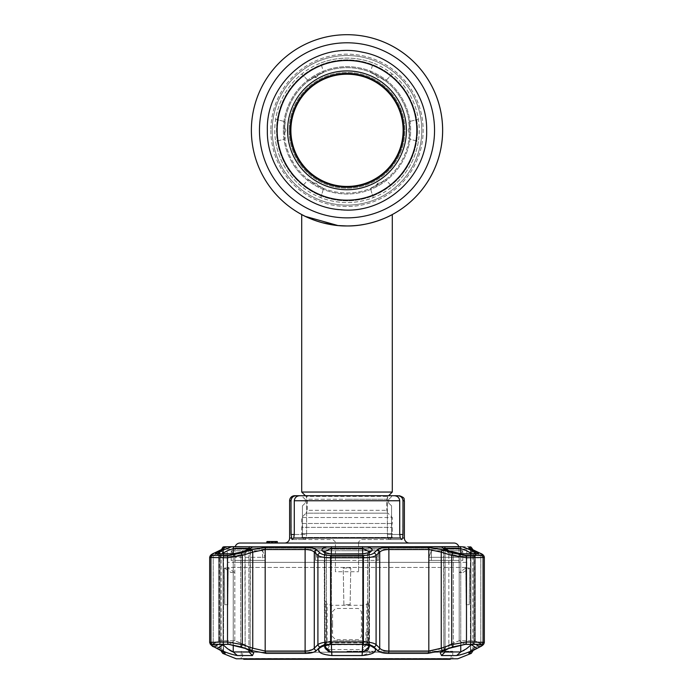 <?xml version="1.0" encoding="UTF-8"?>
<svg xmlns="http://www.w3.org/2000/svg" width="694" height="694" viewBox="0 0 694 694"><rect width="100%" height="100%" fill="white"/><g stroke="black" fill="none" stroke-linecap="round" stroke-linejoin="round"><path stroke-width="0.52" stroke-dasharray="3.47 2.6" d="M284.332 130.325A62.668 62.668 0 0 1 347 67.665A62.668 62.668 0 0 1 409.668 130.325A62.668 62.668 0 0 0 347 67.665A62.668 62.668 0 0 0 284.332 130.325A62.668 62.668 0 0 0 347 192.993A62.668 62.668 0 0 0 409.668 130.325A62.668 62.668 0 0 1 347 192.993A62.668 62.668 0 0 1 284.332 130.325M388.787 216.346L384.606 218.246A95.625 95.625 0 0 1 379.028 220.432M375.827 221.507A95.625 95.625 0 0 1 355.944 225.533M324.219 223.199L322.12 222.661M350.201 225.906L353.324 225.75M354.903 225.628L364.931 224.257M367.447 223.746L369.789 223.199M373.754 222.132L376.738 221.213L373.762 222.132M378.456 220.631L377.415 220.987M373.146 222.314L365.486 224.153M364.775 224.292L363.543 224.509M362.251 224.735L354.92 225.628M334.621 225.151L329.06 224.257M317.167 221.186L316.447 220.944M301.699 537.434L392.301 537.434L301.699 537.434A4.025 4.025 0 0 0 301.699 533.539L347 533.539L301.699 533.539L301.699 527.371L392.301 527.371L301.699 527.371A4.025 4.025 0 0 0 301.699 523.476L392.301 523.476L301.699 523.476L301.699 517.524L347 517.524L301.699 517.524L306.063 513.17L347 513.17L306.063 513.17L307.242 510.324L386.758 510.324L307.242 510.324L307.242 499.246L347 499.246L307.242 499.246L306.063 496.401L387.937 496.401L306.063 496.401L305.386 495.724M392.301 537.434A4.025 4.025 0 0 1 392.301 533.539L392.301 527.371A4.025 4.025 0 0 1 392.301 523.476L392.301 517.524L347 517.524L392.301 517.524L387.937 513.17L347 513.17L387.937 513.17L386.758 510.324L386.758 499.246L347 499.246L386.758 499.246L388.614 495.724L306.609 495.724L387.391 495.724L387.391 534.484C387.677 537.633 388.493 539.316 389.82 539.516C388.493 539.316 387.677 537.633 387.391 534.484L399.718 534.484L400.317 538.006L401.852 539.516L402.633 538.006L402.98 500.756L404.376 500.756M392.301 492.046L301.699 492.046M347 533.539L392.301 533.539L347 533.539M347 225.958L354.981 225.619M356.039 225.524L360.307 225.029M364.697 224.301L372.279 222.557M378.681 220.553L382.142 219.261M391.425 215.01L392.301 214.55M283.334 130.325A63.666 63.666 0 0 0 347 193.999A63.666 63.666 0 0 0 410.666 130.325A63.666 63.666 0 0 0 347 66.659A63.666 63.666 0 0 0 283.334 130.325A63.666 63.666 0 0 0 347 193.999A63.666 63.666 0 0 0 410.666 130.325A63.666 63.666 0 0 0 347 66.659A63.666 63.666 0 0 0 283.334 130.325A63.666 63.666 0 0 1 347 66.659A63.666 63.666 0 0 1 410.666 130.325A63.666 63.666 0 0 1 347 193.999A63.666 63.666 0 0 1 283.334 130.325A63.666 63.666 0 0 1 347 66.659A63.666 63.666 0 0 1 410.666 130.325A63.666 63.666 0 0 1 347 193.999A63.666 63.666 0 0 1 283.334 130.325M403.119 130.325A56.119 56.119 0 0 0 347 74.206A56.119 56.119 0 0 0 290.881 130.325A56.119 56.119 0 0 0 347 186.443A56.119 56.119 0 0 0 403.119 130.325A56.119 56.119 0 0 0 347 74.206A56.119 56.119 0 0 0 290.881 130.325A56.119 56.119 0 0 0 347 186.443A56.119 56.119 0 0 0 403.119 130.325A56.119 56.119 0 0 1 347 186.443A56.119 56.119 0 0 1 290.881 130.325A56.119 56.119 0 0 1 347 74.206A56.119 56.119 0 0 1 403.119 130.325A56.119 56.119 0 0 1 347 186.443A56.119 56.119 0 0 1 290.881 130.325A56.119 56.119 0 0 1 347 74.206A56.119 56.119 0 0 1 403.119 130.325A56.119 56.119 0 0 0 347 74.206A56.119 56.119 0 0 0 290.881 130.325A56.119 56.119 0 0 0 347 186.443A56.119 56.119 0 0 0 403.119 130.325M417.476 130.325A70.476 70.476 0 0 0 347 59.858A70.476 70.476 0 0 0 276.524 130.325A70.476 70.476 0 0 0 347 200.8A70.476 70.476 0 0 0 417.476 130.325A70.476 70.476 0 0 1 347 200.8A70.476 70.476 0 0 1 276.524 130.325A70.476 70.476 0 0 1 347 59.858A70.476 70.476 0 0 1 417.476 130.325M287.585 130.325A59.415 59.415 0 0 0 347 189.74A59.415 59.415 0 0 0 406.415 130.325A59.415 59.415 0 0 0 347 70.918A59.415 59.415 0 0 0 287.585 130.325M403.873 130.325A56.873 56.873 0 0 0 347 73.451A56.873 56.873 0 0 0 290.127 130.325A56.873 56.873 0 0 0 347 187.198A56.873 56.873 0 0 0 403.873 130.325M418.395 119.437C418.768 119.264 408.228 121.58 408.835 122.04C408.228 121.58 418.777 119.264 418.395 119.437A72.228 72.228 0 0 0 320.732 63.05C321.53 65.184 323.994 73.347 323.265 72.627L323.265 72.627C323.994 73.347 321.53 65.184 320.732 63.05M318.208 75.021A62.347 62.347 0 0 1 323.152 72.723A62.347 62.347 0 0 0 318.208 75.021L316.421 77.364L313.497 77.745A62.347 62.347 0 0 0 309.038 80.868A62.347 62.347 0 0 1 313.497 77.745L316.421 77.364L318.208 75.021M301.873 73.937C303.321 75.698 309.151 81.909 308.899 80.92L308.899 80.92C309.151 81.909 303.321 75.698 301.873 73.937A72.228 72.228 0 0 0 301.873 186.712C303.321 184.96 309.151 178.748 308.899 179.737L308.899 179.737C309.151 178.74 303.321 184.96 301.873 186.712M313.497 182.912A62.347 62.347 0 0 1 309.038 179.781A62.347 62.347 0 0 0 313.497 182.912L316.421 183.294L318.208 185.628A62.347 62.347 0 0 0 323.152 187.935A62.347 62.347 0 0 1 318.208 185.628L316.421 183.294L313.497 182.912M320.732 197.608C321.53 195.465 323.994 187.311 323.265 188.022L323.265 188.022C323.994 187.311 321.53 195.474 320.732 197.608A72.228 72.228 0 0 0 418.395 141.22C418.742 141.394 408.167 139.052 408.835 138.618L408.809 138.479A62.347 62.347 0 0 0 409.287 133.075A62.347 62.347 0 0 1 408.809 138.479L408.835 138.618C408.167 139.052 418.742 141.394 418.395 141.22M408.809 122.179L408.809 122.179A62.347 62.347 0 0 1 409.287 127.609A62.347 62.347 0 0 0 408.809 122.179M409.287 127.609L408.159 130.325L409.287 133.075L408.159 130.325L409.287 127.609M313.497 77.745L313.194 77.268L316.117 76.826L316.421 77.364M347 74.206A56.119 56.119 0 0 1 403.119 130.325A56.119 56.119 0 0 1 347 186.443A56.119 56.119 0 0 1 290.881 130.325A56.119 56.119 0 0 1 347 74.206M275.605 119.437C275.232 119.264 285.772 121.58 285.165 122.04C285.772 121.58 275.223 119.264 275.605 119.437A72.228 72.228 0 0 1 373.268 63.05C372.47 65.184 370.006 73.347 370.735 72.627L370.735 72.627C370.006 73.347 372.47 65.184 373.268 63.05M375.792 75.021A62.347 62.347 0 0 0 370.848 72.723A62.347 62.347 0 0 1 375.792 75.021L377.579 77.364L380.503 77.745A62.347 62.347 0 0 1 384.962 80.868A62.347 62.347 0 0 0 380.503 77.745L377.579 77.364L375.792 75.021M392.127 73.937C390.679 75.698 384.849 81.909 385.101 80.92L385.101 80.92C384.849 81.909 390.679 75.698 392.127 73.937A72.228 72.228 0 0 1 392.127 186.712C390.679 184.96 384.849 178.748 385.101 179.737L385.101 179.737C384.849 178.74 390.679 184.96 392.127 186.712M380.503 182.912A62.347 62.347 0 0 0 384.962 179.781A62.347 62.347 0 0 1 380.503 182.912L377.579 183.294L375.792 185.628A62.347 62.347 0 0 1 370.848 187.935A62.347 62.347 0 0 0 375.792 185.628L377.579 183.294L380.503 182.912M373.268 197.608C372.47 195.465 370.006 187.311 370.735 188.022L370.735 188.022C370.006 187.311 372.47 195.474 373.268 197.608A72.228 72.228 0 0 1 275.605 141.22C275.258 141.394 285.833 139.052 285.165 138.618L285.191 138.479A62.347 62.347 0 0 1 284.714 133.075A62.347 62.347 0 0 0 285.191 138.479L285.165 138.618C285.833 139.052 275.258 141.394 275.605 141.22M285.191 122.179L285.191 122.179A62.347 62.347 0 0 0 284.714 127.609A62.347 62.347 0 0 1 285.191 122.179M284.714 127.609L285.841 130.325L284.714 133.075L285.841 130.325L284.714 127.609M375.792 185.628L376.053 186.131L377.883 183.823L377.579 183.294M450.996 658.797L451.438 652.256L242.562 652.256L451.438 652.256M243.004 658.797L451.438 658.545L242.562 658.545L242.562 652.256M243.872 659.3L450.128 659.3M453.954 543.038L240.046 543.038M458.786 546.655A5.032 5.032 0 0 1 458.986 548.069L235.014 548.069L458.986 548.069L458.986 562.357L235.014 562.357L235.014 548.069A5.032 5.032 0 0 1 235.214 546.655L326.648 546.803C322.484 547.965 321.053 549.327 322.363 550.88L323.916 552.303L331.055 553.951L362.945 553.951L370.084 552.303L371.637 550.88C372.947 549.327 371.524 547.974 367.352 546.803L469.3 546.655L466.784 549.171L227.216 549.171L466.784 549.171L466.784 567.449L227.216 567.449L466.784 567.449M409.408 543.038L284.592 543.038L409.408 543.038M275.744 543.038L272.065 543.038L275.744 543.038L275.744 541.528L272.43 541.528L272.43 543.038L268.387 543.038L272.421 543.038L272.421 541.528L271.701 541.528L271.701 543.038L271.718 541.528L268.387 541.528L268.387 543.038L272.065 543.038L268.387 543.038M272.065 541.528L275.744 541.528L268.387 541.528L272.065 541.528L272.065 543.038M274.755 541.528L274.755 543.038M274.538 541.528L266.713 541.528L269.419 541.528L269.385 543.038L277.296 543.038L266.713 543.038L269.419 543.038L269.419 541.528L267.745 541.528L267.745 543.038L277.036 543.038L266.973 543.038L277.036 543.038L267.745 543.038L267.745 541.528L272.005 541.528L272.005 543.038L277.296 543.038L272.005 543.038L272.005 541.528L276.264 541.528L276.264 543.038L276.264 541.528L274.538 541.528L274.538 543.038M271.961 541.528L277.296 541.528L266.713 541.528L266.713 543.038L266.713 541.528L277.296 541.528L267.745 541.528L271.961 541.528L271.961 543.038M272.005 541.528L272.005 543.038M271.354 541.528L277.036 541.528L266.973 541.528L271.354 541.528L271.354 543.038M271.38 541.528L271.38 543.038M269.671 541.528L269.671 543.038L269.671 541.528M266.973 543.038L266.973 541.528L266.973 543.038L266.973 541.528L266.973 543.038L266.973 541.528L277.036 541.528L266.973 541.528L268.005 541.528L268.005 543.038M267.121 541.528L267.121 543.038M272.222 541.528L272.222 543.038M268.005 541.528L277.036 541.528L277.036 543.038L273.809 543.038L277.036 543.038L277.036 541.528L273.809 541.528L273.809 543.038L273.809 541.528L277.036 541.528L277.036 543.038L277.036 541.528L277.036 543.038L277.036 541.528L266.713 541.528L269.706 541.528L269.706 543.038M332.912 539.516L335.428 542.031L335.428 571.726L358.572 571.726L335.428 571.726L335.428 542.031L332.912 539.516L304.18 539.516C305.507 539.316 306.323 537.633 306.609 534.484C306.323 537.633 305.507 539.316 304.18 539.516L332.912 539.516M292.148 539.516L304.18 539.516C303.061 539.299 302.48 537.616 302.437 534.484C302.48 537.607 303.061 539.29 304.18 539.516L292.148 539.516L293.683 538.006L294.282 534.484L306.609 534.484L306.609 495.724L306.609 534.484L294.282 534.484L294.282 500.756L399.718 500.756C399.284 497.598 397.445 495.915 394.192 495.724L299.808 495.724C296.564 495.915 294.724 497.589 294.282 500.756M389.82 539.516L361.088 539.516L358.572 542.031L361.088 539.516L389.82 539.516C390.939 539.29 391.52 537.616 391.563 534.484C391.52 537.616 390.939 539.29 389.82 539.516L401.852 539.516L389.82 539.516M358.572 542.031L358.572 571.726L358.572 542.031M402.98 500.756C402.641 497.667 400.915 495.993 397.809 495.724L391.563 495.724L391.563 496.696L391.563 495.724C393.871 495.724 393.871 495.724 391.563 495.724L387.391 495.724L387.391 534.484L399.718 534.484L399.718 500.756M402.98 534.484L391.563 534.484L391.563 505.831L388.657 503.046L388.657 499.48L391.563 496.696L388.657 499.48L388.657 503.046L391.563 505.831L391.563 534.484L399.718 534.484M289.624 538.006L291.367 538.006L291.02 500.756C291.35 497.676 293.076 495.993 296.191 495.724L294.655 495.724M296.191 495.724L302.437 495.724C300.129 495.724 300.129 495.724 302.437 495.724L302.437 496.696L302.437 495.724M305.343 499.48L302.437 496.696L305.343 499.48L305.343 503.046L305.343 499.48M302.437 505.831L305.343 503.046L302.437 505.831L302.437 534.484L302.437 505.831M235.014 562.357L458.986 562.357M466.281 562.357L227.719 562.357L466.281 562.357M269.367 541.528L274.763 541.528M268.934 541.528L272.777 541.528L272.777 543.038L268.934 543.038L268.934 541.528L272.777 541.528L272.777 543.038M273.167 541.528L273.167 543.038M272.135 541.528L272.135 543.038M275.388 541.528L275.388 543.038M271.102 541.528L271.102 543.038L271.102 541.528M269.706 541.528L276.004 541.528L276.004 543.038L276.004 541.528L277.036 541.528M270.07 541.528L270.07 543.038M268.691 541.528L268.691 543.038M231.171 550.767L262.627 550.767L231.171 550.767L234.893 557.308L231.171 550.767L231.171 560.405L262.627 560.405L262.627 550.767L265.091 557.308L234.893 557.308L265.091 557.308L262.627 550.767L262.627 560.405L231.171 560.405L231.171 550.767M347 560.405L315.544 560.405L315.544 550.767L347 550.767L315.544 550.767L316.802 557.308L315.544 550.767L315.544 560.405L378.456 560.405L378.456 550.767L347 550.767L378.456 550.767L377.198 557.308L378.456 550.767L378.456 560.405L377.198 560.405L377.198 557.308L316.802 557.308L377.198 557.308L377.198 560.405L378.456 560.405L347 560.405M463.566 650.729L460.755 651.944L445.088 651.944L445.088 548.624L443.848 549.301L445.088 548.624L460.755 548.624A2.516 2.325 90 0 0 459.888 546.655L442.017 546.803C442.095 547.965 444.438 549.327 449.061 550.88L461.918 553.951L477.862 553.951C479.12 553.899 478.695 553.344 476.596 552.303L470.428 549.466M239.664 642.592L240.714 643.269L240.644 646.869L228.89 644.379L211.661 644.509L219.235 640.779L234.806 640.779L239.664 642.592M226.01 551.47L233.245 548.624L248.912 548.624L250.152 549.301L245.156 553.239L234.806 556.319L240.714 554.662L240.714 643.269L245.156 644.813L248.443 647.658L250.144 650.929M460.486 654.841L463.236 654.008M466.247 652.967L479.745 646.869C482.677 645.29 483.258 644.457 481.506 644.379L465.11 644.379L453.356 646.869L440.23 652.724L441.531 655.552L456.635 655.552L460.755 651.944L460.755 548.624L466.784 550.845M475.676 644.379L473.855 643.269L475.095 640.84L482.339 644.509L474.765 640.779L459.194 640.779L448.844 644.813L448.888 648.413L448.844 644.813L445.557 647.658L443.9 650.46M457.728 658.797L236.272 658.797M319.04 648.413L326.432 643.269L320.602 646.869L318.364 649.497L321.764 653.522L331.897 655.552L362.103 655.552L375.567 650.668M375.584 650.616L375.636 649.506M375.298 648.795L372.704 646.322L363.396 644.379L330.604 644.379L320.602 646.869M373.901 646.938A2.516 2.238 135.1 0 0 376.087 644.605C373.875 642.939 369.711 642.071 363.587 641.993L330.413 641.993C324.306 642.071 320.142 642.939 317.913 644.605L314.287 648.196A2.516 2.247 45.7 0 0 316.429 650.538L320.099 646.938C321.955 645.281 325.451 644.414 330.596 644.327L363.404 644.327C368.566 644.414 372.062 645.281 373.901 646.938L377.571 650.538C379.488 652.343 383.088 653.297 388.354 653.392L427.79 653.392L440.135 651.25M441.254 648.196L442.373 650.538L452.852 646.938L465.214 644.327L481.619 644.327C483.466 644.414 482.842 645.281 479.754 646.938A2.516 1.822 -118.1 0 0 480.057 646.825A2.516 1.822 -118.1 0 0 480.795 644.605L484.334 642.384L483.067 641.993L466.489 641.993L454.336 643.893L441.254 648.196L441.254 552.138L454.336 556.05L466.489 557.785L483.067 557.785L484.334 557.429L480.795 555.408L484.334 557.429M475.997 648.933L472.944 650.538C469.534 652.343 468.268 653.297 469.144 653.392L471.243 653.392M471.174 547.176L468.78 547.349M469.994 548.286L473.351 549.995A2.516 1.848 -64.7 0 1 473.976 552.138C471.061 550.498 469.968 549.631 470.697 549.535L470.697 549.535C469.959 549.631 471.053 550.498 473.976 552.138L473.976 648.196C471.07 649.992 469.977 650.937 470.697 651.05L470.697 651.05C469.968 650.946 471.061 649.992 473.976 648.196L480.795 644.605L480.795 555.408L473.976 552.138L480.795 555.408L480.795 644.605L473.976 648.196L473.976 552.138A2.516 1.848 115.3 0 0 473.117 549.856L479.97 553.144A2.516 1.839 115.9 0 1 480.795 555.408A2.516 1.839 -64.1 0 0 480.248 553.318M475.182 550.871L475.954 551.236M476.605 551.548L479.684 553.04C482.781 554.558 483.406 555.347 481.549 555.417L465.154 555.417L452.8 553.04L442.321 549.769L427.738 547.176L388.328 547.176C383.062 547.262 379.471 548.121 377.553 549.769L373.884 553.04C372.019 554.558 368.523 555.347 363.396 555.417L330.604 555.417C325.46 555.347 321.964 554.549 320.116 553.04L316.447 549.769C314.512 548.121 310.921 547.254 305.672 547.176L266.262 547.176L251.679 549.769L241.2 553.04L228.847 555.417L212.451 555.417C210.603 555.347 211.228 554.549 214.316 553.04L217.326 551.583M468.433 548.711L462.377 546.803L470.168 546.803M369.191 644.969L369.477 646.513M374.96 648.413L369.113 644.813L369.113 553.239A2.516 2.256 47.5 0 1 369.781 551.392L369.781 551.392A2.516 2.256 47.5 0 0 369.113 553.239L369.113 644.813L367.568 643.269L373.398 646.869M365.773 651.25L362.676 651.944L331.324 651.944L328.227 651.25M322.537 645.672L327.542 641.95L331.428 640.779L362.572 640.779L366.458 641.95L369.486 645.038M350.123 604.708L343.877 604.708L343.235 568.03L350.765 568.03L350.123 604.708L350.765 568.03L343.235 568.03L343.877 604.708L350.123 604.708M443.865 651.111L445.557 647.658L448.844 644.813L453.286 643.269L453.356 646.869L453.286 643.269L459.194 640.779L474.765 640.779L473.855 643.269L479.745 646.869M460.695 553.89A2.516 2.021 -90 0 0 459.194 556.319L453.286 554.662L459.194 556.319L459.194 640.779L465.11 644.379L459.194 640.779L459.194 556.319L474.765 556.319L475.269 556.067L474.765 556.319L473.855 554.662A2.516 1.839 -63.8 0 1 474.167 553.803M377.553 549.769A2.516 2.264 -131.6 0 1 379.713 552.138C381.31 550.498 384.363 549.631 388.883 549.535L428.814 549.535L441.254 552.138L442.321 549.769M210.325 555.616L209.666 557.429L213.205 555.408L209.666 557.429L210.933 557.785L227.511 557.785L239.664 556.05L255.366 551.262L265.186 549.535A2.516 1.64 90 0 1 266.262 547.176M312.89 649.332L305.117 651.05L265.186 651.05L252.746 648.196L251.627 650.538L266.21 653.392A2.516 1.64 90 0 1 265.186 651.05L265.186 549.535L305.117 549.535C309.619 549.631 312.673 550.498 314.287 552.138A2.516 2.264 131.6 0 1 316.447 549.769M251.679 549.769L252.746 552.138L252.746 648.196L239.664 643.893L227.511 641.993L210.933 641.993L209.666 642.375L213.205 644.605L209.666 642.384L209.666 557.429M347 651.25L452.696 651.25L347 651.25M428.909 560.405L459.107 560.405L459.107 557.308L462.829 550.767L431.373 550.767L428.909 557.308L459.107 557.308L428.909 557.308L431.373 550.767L462.829 550.767L459.107 557.308L459.107 560.405L428.909 560.405L428.909 557.308L428.909 560.405L431.373 560.405L431.373 550.767L431.373 560.405L428.909 560.405M265.091 560.405L234.893 560.405L234.893 557.308L234.893 560.405L265.091 560.405L265.091 557.308L265.091 560.405L262.627 560.405L265.091 560.405M227.832 652.993L237.365 655.552L252.469 655.552L253.77 652.724L245.112 648.413L245.156 644.813L240.714 643.269L240.644 646.869L245.112 648.413L244.939 550.88C249.554 549.327 251.905 547.974 251.983 546.803L326.648 546.803M250.109 651.224L248.912 651.944L232.75 651.866M373.884 553.04A2.516 2.256 -132.4 0 1 376.087 555.408L379.713 552.138L379.713 648.196L376.087 644.605L376.087 555.408C373.84 556.926 369.676 557.716 363.587 557.785L363.396 555.417M314.287 648.196L314.287 552.138L317.913 555.408A2.516 2.256 132.4 0 1 320.116 553.04M320.099 646.938A2.516 2.238 44.9 0 1 317.913 644.605L317.913 555.408C320.134 556.918 324.306 557.716 330.413 557.785L363.587 557.785L363.404 644.327M228.847 555.417A2.516 2.021 90 0 0 227.511 557.785L227.511 641.993A2.516 2.021 -90 0 0 228.786 644.327L241.148 646.938L242.284 644.605L242.284 555.408L241.2 553.04M213.752 553.318A2.516 1.839 64.1 0 0 213.205 555.408L213.205 644.605L220.024 648.196L220.024 552.138L220.024 648.196C222.93 649.992 224.023 650.937 223.303 651.05C224.032 650.946 222.939 649.992 220.024 648.196L213.205 644.605L213.205 555.408L220.024 552.138C222.939 550.498 224.032 549.631 223.303 549.535C224.041 549.631 222.948 550.498 220.024 552.138L213.205 555.408A2.516 1.839 -115.9 0 1 214.03 553.144A2.516 1.839 -115.9 0 1 214.316 553.04M220.649 549.995A2.516 1.848 64.7 0 0 220.024 552.138A2.516 1.848 -115.3 0 1 220.883 549.856L220.883 549.856A2.516 1.848 -115.3 0 1 221.134 549.769C224.544 548.121 225.81 547.254 224.934 547.176L222.826 547.176M217.708 551.4L221.134 549.769M221.178 549.535L223.303 549.535A2.516 2.472 90 0 1 224.934 547.176M221.551 549.535L223.303 549.535L223.303 651.05L223.303 549.535A2.516 2.472 -90 0 1 223.52 548.503L221.178 549.717L221.178 650.634M438.634 649.159L428.814 651.05L388.883 651.05C384.363 650.946 381.31 649.992 379.713 648.196A2.516 2.247 134.3 0 1 377.571 650.538M483.675 644.232L484.334 642.375L480.795 644.605A2.516 1.822 61.9 0 1 480.343 646.626M472.866 549.769A2.516 1.848 115.3 0 1 473.117 549.856L469.803 548.069L470.437 549.665L469.803 548.069M479.684 553.04A2.516 1.839 115.9 0 1 479.97 553.144L481.931 554.185M452.8 553.04L451.716 555.408L451.716 644.605L452.852 646.938M482.339 644.509L474.765 640.779L481.506 644.379M471.764 644.379L473.855 643.269L468.372 647.198M476.596 552.303A2.516 1.839 -63.8 0 0 473.855 554.662L474.765 556.319L459.194 556.319A2.516 2.021 -90 0 1 461.224 553.803L453.616 552.268L453.286 554.662L453.512 552.303M453.616 552.268L449.165 550.845L448.844 553.239L449.061 550.88M463.115 572.481L469.578 568.03L465.813 568.03L459.428 572.481L463.115 572.481L459.428 572.481L465.813 568.03L466.142 604.708L469.265 604.708L469.578 568.03L463.115 572.481M443.527 548.251L443.848 549.301L448.844 553.239L443.848 549.301L443.848 650.885L443.527 548.251L449.165 550.845M441.531 655.552L445.088 651.944L443.874 651.128M467.027 648.283L466.316 648.829M465.24 649.619L464.225 650.313M476.856 648.413L470.957 644.813L470.957 553.239L473.855 554.662L472.094 553.803M473.698 550.88A2.516 1.839 -64 0 0 470.957 553.239M465.813 568.03L469.578 568.03L469.265 604.708L466.142 604.708L465.813 568.03M324.532 646.678L324.514 645.038M369.364 647.285L369.034 648.179M368.783 648.647L368.436 649.15M367.898 649.766L367.317 650.287M366.762 650.694L366.042 651.111M331.246 553.951L331.428 556.319L331.151 553.803L325.772 552.814A2.516 2.256 -47.2 0 1 326.432 554.662L331.428 556.319L326.432 554.662A2.516 2.256 -47.2 0 0 325.772 552.814L325.772 552.814A2.516 2.256 -47.2 0 0 323.916 552.303M325.772 552.814L324.219 551.392A2.516 2.256 -47.5 0 1 324.887 553.239A2.516 2.256 -47.5 0 0 324.219 551.392L324.219 551.392A2.516 2.256 -47.5 0 0 322.363 550.88M371.455 645.672L367.568 643.269L367.568 554.662L369.113 553.239L367.568 554.662L362.572 556.319L367.568 554.662A2.516 2.256 47.2 0 1 368.228 552.814L368.228 552.814A2.516 2.256 47.2 0 0 367.568 554.662L367.568 643.269L366.458 641.95L362.572 640.779L331.428 640.779L327.542 641.95L324.809 644.969M370.084 552.303A2.516 2.256 47.2 0 0 368.228 552.814L369.781 551.392A2.516 2.256 47.5 0 1 371.637 550.88M324.523 552.233L324.523 646.348L324.219 551.392L324.887 553.239L324.523 552.233L331.324 548.624L362.676 548.624L369.477 552.233L369.477 646.348L369.477 552.233M237.365 655.552L233.245 651.944L233.245 548.624A2.516 2.325 90 0 1 234.112 546.655L251.983 546.803M223.832 546.803L231.623 546.803L217.404 552.303C215.305 553.352 214.88 553.899 216.138 553.951L232.082 553.951L240.488 552.303L250.473 548.251L250.152 549.301L249.762 548.763M240.488 552.303L244.939 550.88M217.404 552.303A2.516 1.839 -116.2 0 1 220.145 554.662L219.235 556.319L218.731 556.067L219.235 556.319L220.145 554.662L220.145 643.269L218.324 644.379M244.835 550.845L245.156 553.239L240.714 554.662L240.714 643.269L234.806 640.779L219.235 640.779L211.661 644.509M216.138 553.951A2.516 2.308 90 0 1 219.235 556.319L219.235 640.779L212.494 644.379C210.742 644.466 211.323 645.299 214.255 646.869L217.144 648.413L223.043 644.813L220.145 643.269L219.235 640.779L220.145 643.269L222.236 644.379M250.1 650.46L248.443 647.658L245.156 644.813L245.156 553.239L250.152 549.301L250.152 650.885L250.473 548.251M219.833 553.803A2.516 1.839 63.8 0 1 220.145 554.662L220.145 643.269L214.255 646.869M234.572 572.481L228.187 568.03L224.422 568.03L230.885 572.481L234.572 572.481L230.885 572.481L224.422 568.03L224.735 604.708L227.858 604.708L228.187 568.03L234.572 572.481M217.638 648.743L214.246 646.938A2.516 1.822 118.1 0 1 213.943 646.825A2.516 1.822 118.1 0 1 213.205 644.605A2.516 1.822 -61.9 0 0 213.657 646.626M211.896 645.62L220.796 650.434A2.516 1.83 117.4 0 1 220.024 648.196A2.516 1.83 -62.6 0 0 220.553 650.278M220.805 650.434L220.796 650.434A2.516 1.83 117.4 0 0 221.056 650.538L218.003 648.933M225.151 653.193L224.561 652.603M223.919 652.16L221.056 650.538M214.246 646.938C211.158 645.281 210.534 644.414 212.381 644.327L228.786 644.327M241.148 646.938L251.627 650.538M266.21 653.392L305.646 653.392L315.518 651.25M472.944 650.538A2.516 1.83 -117.4 0 0 473.204 650.434L473.204 650.434A2.516 1.83 -117.4 0 0 473.976 648.196A2.516 1.83 62.6 0 1 473.447 650.278M217.144 648.413L227.753 652.967M230.772 650.929L229.827 650.347M229.28 649.983L228.118 649.15M227.736 648.873L227.051 648.343M226.062 647.554L225.403 647.008M225.212 646.834L223.043 644.813L223.043 553.239A2.516 1.839 64 0 0 220.302 550.88M224.422 568.03L228.187 568.03L227.858 604.708L224.735 604.708L224.422 568.03M233.678 546.655L233.011 546.672M431.373 560.405L462.829 560.405L462.829 550.767L462.829 560.405L431.373 560.405M363.214 651.753L362.771 649.601L363.439 649.593C367.62 649.168 369.277 648.265 368.41 646.869A2.516 2.004 -27.9 0 1 366.198 648.907C366.736 650.408 365.747 651.362 363.214 651.753L330.786 651.753C328.253 651.362 327.264 650.408 327.802 648.907L329.364 645.993L331.68 644.847L347 644.674L362.32 644.847L364.636 645.993L366.198 648.907M363.439 647.554L362.771 647.554L362.771 649.601L331.229 649.601L330.986 652.213C327.429 651.796 325.521 650.235 325.269 647.511L326.076 624.071L325.59 601.264L327.126 604.179L331.515 605.289L362.485 605.289L366.874 604.179L368.41 601.264L368.731 630.438L365.946 632.399L365.955 645.533L363.439 647.554M332.599 624.071L332.599 636.658L335.636 639.686L358.364 639.686L361.401 636.658L361.401 611.475L358.364 608.456L335.636 608.456L332.599 611.475L332.599 624.071M330.786 651.753L330.986 652.213L363.014 652.213C366.137 652.169 368.046 650.599 368.731 647.502L366.874 643.954L362.485 642.852L331.515 642.852L327.126 643.954L325.59 646.869C324.749 648.387 326.631 649.298 331.229 649.601M366.874 604.179L366.874 643.954A2.516 2.004 -27.9 0 1 364.636 645.993M362.485 605.289L362.32 644.847M331.515 605.289L331.68 644.847M329.364 645.993A2.516 2.004 27.9 0 1 327.126 643.954L327.126 604.179M327.802 648.907A2.516 2.004 27.9 0 1 325.59 646.869M421.796 130.325A74.796 74.796 0 0 1 347 205.129A74.796 74.796 0 0 1 272.204 130.325A74.796 74.796 0 0 1 347 55.529A74.796 74.796 0 0 1 421.796 130.325A74.796 74.796 0 0 1 347 205.129A74.796 74.796 0 0 1 272.204 130.325A74.796 74.796 0 0 1 347 55.529A74.796 74.796 0 0 1 421.796 130.325M434.539 130.325A87.539 87.539 0 0 1 347 217.864A87.539 87.539 0 0 1 259.461 130.325A87.539 87.539 0 0 1 347 42.794A87.539 87.539 0 0 1 434.539 130.325M289.112 130.325A57.888 57.888 0 0 0 347 188.213A57.888 57.888 0 0 0 404.888 130.325A57.888 57.888 0 0 0 347 72.445A57.888 57.888 0 0 0 289.112 130.325A57.888 57.888 0 0 1 347 72.445A57.888 57.888 0 0 1 404.888 130.325A57.888 57.888 0 0 1 347 188.213A57.888 57.888 0 0 1 289.112 130.325M270.842 130.325A76.158 76.158 0 0 0 347 206.491A76.158 76.158 0 0 0 423.158 130.325A76.158 76.158 0 0 0 347 54.167A76.158 76.158 0 0 0 270.842 130.325A76.158 76.158 0 0 1 347 54.167A76.158 76.158 0 0 1 423.158 130.325A76.158 76.158 0 0 1 347 206.491A76.158 76.158 0 0 1 270.842 130.325M277.166 130.325A69.834 69.834 0 0 0 347 200.167A69.834 69.834 0 0 0 416.834 130.325A69.834 69.834 0 0 0 347 60.491A69.834 69.834 0 0 0 277.166 130.325M294.282 534.484L291.02 534.484M404.376 538.006L402.633 538.006M400.317 538.006L293.683 538.006M289.624 500.756L291.02 500.756M273.315 541.528L273.315 543.038M367.352 546.803L442.017 546.803M330.596 644.327L330.604 555.417M331.428 556.319L347 556.319L331.428 556.319L331.428 640.779L330.604 644.379L331.428 640.779L331.428 556.319M331.324 553.803L331.324 644.379M233.245 553.786L233.245 644.873M331.897 655.552L331.324 651.944L331.446 546.655M362.572 556.319L362.572 640.779L363.396 644.379L362.572 640.779L362.572 556.319L347 556.319L362.572 556.319L362.849 553.803L362.572 556.319M470.957 553.803L470.957 644.379M232.082 553.951A2.516 2.021 90 0 1 232.776 553.803A2.516 2.021 90 0 1 234.806 556.319L234.806 640.779L228.89 644.379L234.806 640.779L234.806 556.319L219.235 556.319L234.806 556.319A2.516 2.021 90 0 0 233.305 553.89M252.469 655.552L248.912 651.944L248.912 548.624A2.516 2.004 90 0 1 249.667 546.655M305.646 653.392A2.516 0.841 90 0 1 305.117 651.05L305.117 549.535A2.516 0.841 90 0 1 305.672 547.176M212.381 644.327A2.516 2.308 -90 0 1 210.933 641.993L210.933 557.785A2.516 2.308 90 0 1 212.451 555.417M221.959 651.05L221.178 651.05M388.354 653.392A2.516 0.841 90 0 0 388.883 651.05L388.883 549.535A2.516 0.841 -90 0 0 388.328 547.176M427.738 547.176A2.516 1.64 -90 0 1 428.814 549.535L428.814 651.05A2.516 1.64 90 0 1 427.79 653.392M465.214 644.327A2.516 2.021 90 0 0 466.489 641.993L466.489 557.785A2.516 2.021 -90 0 0 465.154 555.417M481.549 555.417A2.516 2.308 -90 0 1 483.067 557.785L483.067 641.993A2.516 2.308 90 0 1 481.619 644.327M472.822 651.05L470.697 651.05L470.697 549.535L470.697 651.05L472.041 651.05M470.48 548.503A2.516 2.472 90 0 1 470.697 549.535A2.516 2.472 -90 0 0 469.066 547.176M474.765 556.319A2.516 2.308 90 0 1 477.073 553.803L477.073 553.803A2.516 2.308 90 0 0 474.765 556.319L474.765 640.779L474.765 556.319M448.844 553.239L453.286 554.662L453.286 643.269L453.286 554.662L448.844 553.239L448.844 644.813L448.844 553.239M473.855 554.662L473.855 643.269L473.855 554.662M460.755 644.873L460.755 553.786M445.088 549.232L445.088 649.905M477.862 553.951A2.516 2.308 90 0 0 477.073 553.803L461.224 553.803A2.516 2.021 -90 0 1 461.918 553.951M445.088 548.624A2.516 2.004 90 0 0 444.334 546.655M362.103 655.552L362.676 651.944L362.554 546.655M326.432 554.662L324.887 553.239L324.887 644.813L324.887 553.239L326.432 554.662L326.432 643.269L326.432 554.662M362.945 553.951L331.055 553.951M216.884 553.795L218.731 556.067C217.942 554.133 217.326 553.37 216.884 553.795L232.776 553.803L240.384 552.268M216.927 553.803A2.516 2.308 -90 0 1 219.235 556.319L219.235 640.779L212.494 644.379M221.907 553.803L223.043 553.239M223.043 644.379L223.043 553.803M248.912 649.905L248.912 549.232M362.676 644.379L362.676 553.803M222.757 653.392L224.856 653.392A2.516 2.472 -90 0 1 223.303 651.05A2.516 2.472 90 0 0 223.459 651.944M469.144 653.392A2.516 2.472 90 0 0 470.697 651.05A2.516 2.472 -90 0 1 470.541 651.944M368.41 646.869L368.41 628.712M426.645 130.325C427.348 167.488 398.564 202.292 361.921 208.564C314.911 219.165 265.75 178.505 267.355 130.325C266.435 90.038 300.519 53.169 340.754 50.922C385.378 46.116 427.946 85.457 426.645 130.325M227.216 567.449L227.216 549.171L225.559 546.803M241.304 651.25L241.174 658.797M452.696 651.25L452.826 658.797M248.443 647.658L253.77 652.724L248.443 647.658M211.948 554.263L211.184 554.784M220.978 549.813L214.03 553.144M224.006 548.208L223.563 549.665L224.197 548.069M223.563 650.92L223.563 549.665L223.563 650.92L224.11 652.403L223.563 650.92M470.437 650.92L470.437 549.665L470.437 650.92L469.89 652.403L470.437 650.92M472.822 650.634L472.822 549.717M482.798 554.775L483.683 555.616M440.23 652.724L445.557 647.658L440.23 652.724M477.116 553.795C476.96 553.161 476.344 553.916 475.269 556.067L475.269 641.143L475.269 556.067L477.073 553.803M372.704 646.322L366.458 641.95L372.704 646.322M321.296 646.322L327.542 641.95L321.296 646.322M362.849 553.803C365.426 553.769 367.221 553.448 368.228 552.814L368.228 552.814M218.731 556.067L218.731 641.143L218.731 556.067M220.796 650.434L223.954 652.273M211.037 644.969L210.334 644.24M482.903 645.021L482.044 645.654M480.135 646.782L469.89 652.403M368.731 647.511L368.731 630.438"/><path stroke-width="1.04" d="M355.944 225.533A95.625 95.625 0 0 1 251.375 130.325A95.625 95.625 0 0 1 347 34.7A95.625 95.625 0 0 1 384.623 218.246L382.142 219.261M379.028 220.432A95.625 95.625 0 0 1 375.827 221.507M372.288 222.548A95.625 95.625 0 0 1 372.27 222.557L378.681 220.553M316.447 220.944L317.167 221.186M322.12 222.661L334.621 225.151M353.324 225.75L354.903 225.628M364.931 224.257L367.447 223.746M369.789 223.199L373.146 222.314M377.415 220.987L378.733 220.536M365.486 224.153L364.775 224.292M363.543 224.509L362.251 224.735M354.92 225.628L350.201 225.906M329.06 224.257L324.219 223.199M442.625 130.325A95.625 95.625 0 0 1 347 225.958A95.625 95.625 0 0 1 251.375 130.325A95.625 95.625 0 0 1 347 34.7A95.625 95.625 0 0 1 442.625 130.325A95.625 95.625 0 0 1 347 225.958A95.625 95.625 0 0 1 251.375 130.325A95.625 95.625 0 0 1 347 34.7A95.625 95.625 0 0 1 442.625 130.325M305.386 495.724L301.699 492.046L392.301 492.046L392.301 214.55M347 225.958C322.32 226.383 301.404 214.498 301.699 214.55C301.413 214.489 322.285 226.383 347 225.958C371.663 226.391 392.604 214.489 392.301 214.55C392.613 214.489 371.594 226.4 347 225.958L338.065 225.541M301.699 492.046L301.699 214.55L305.204 216.337M305.247 216.363L337.9 225.524M354.981 225.619L356.039 225.524M360.307 225.029L364.697 224.301M388.779 216.346L391.425 215.01M287.585 130.325A59.415 59.415 0 0 1 347 70.918A59.415 59.415 0 0 1 406.415 130.325A59.415 59.415 0 0 1 347 189.74A59.415 59.415 0 0 1 287.585 130.325M403.873 130.325A56.873 56.873 0 0 1 347 187.198A56.873 56.873 0 0 1 290.127 130.325A56.873 56.873 0 0 1 347 73.451A56.873 56.873 0 0 1 403.873 130.325M347 74.206A56.119 56.119 0 0 0 290.881 130.325A56.119 56.119 0 0 0 347 186.443A56.119 56.119 0 0 0 403.119 130.325A56.119 56.119 0 0 0 347 74.206M450.996 658.797L450.128 659.3L243.872 659.3L243.004 658.797M233.305 553.89A2.516 2.021 90 0 0 232.776 553.803L240.384 552.268L232.082 553.951L216.138 553.951C214.88 553.899 215.305 553.344 217.404 552.303L231.623 546.803L223.832 546.803L235.214 546.655A5.032 5.032 0 0 1 240.046 543.038L453.954 543.038A5.032 5.032 0 0 1 458.786 546.655M284.592 543.038A5.032 5.032 0 0 0 289.624 538.006L291.367 538.006L292.148 539.516L291.02 534.484L291.02 500.756L289.624 500.756L289.624 538.006M291.02 534.484L294.282 534.484L293.683 538.006L292.148 539.516M402.633 538.006L401.852 539.516L400.317 538.006L399.718 534.484L402.98 534.484L402.633 538.006L404.376 538.006A5.032 5.032 0 0 0 409.408 543.038M289.624 500.756A5.032 5.032 0 0 1 294.655 495.724L296.191 495.724C293.085 495.993 291.359 497.667 291.02 500.756M277.036 543.038L277.036 541.528L266.973 541.528L266.973 543.038M294.282 534.484L294.282 500.756C294.716 497.598 296.555 495.915 299.808 495.724L394.192 495.724C397.436 495.915 399.276 497.589 399.718 500.756L399.718 534.484M399.345 495.724C406.224 498.119 403.414 499.272 404.376 500.756L402.98 500.756C402.65 497.676 400.924 495.993 397.809 495.724L388.614 495.724L392.301 492.046M402.98 500.756L402.98 534.484M296.191 495.724L302.437 495.724M275.744 543.038L275.744 541.528L274.763 541.528L274.763 543.038M272.065 541.528L272.065 543.038M268.387 543.038L268.387 541.528L269.367 541.528L269.367 543.038M277.296 541.528L277.296 543.038M266.973 541.528L266.713 543.038M225.559 546.803L367.352 546.803C371.516 547.965 372.947 549.327 371.637 550.88L370.084 552.303L362.945 553.951L331.055 553.951L323.916 552.303A2.516 2.256 -47.2 0 1 325.772 552.814L324.219 551.392A2.516 2.256 -47.5 0 0 322.363 550.88C321.053 549.327 322.476 547.974 326.648 546.803L460.998 546.672M442.017 546.803L462.377 546.803L476.596 552.303C478.695 553.352 479.12 553.899 477.862 553.951L461.918 553.951L449.061 550.88C444.446 549.327 442.095 547.974 442.017 546.803L367.352 546.803M460.92 546.664L459.888 546.655A2.516 2.325 -90 0 1 460.755 548.624L445.088 548.624L445.088 549.232M443.9 650.46L445.088 651.944L460.755 651.944L456.635 655.552L441.531 655.552L440.23 652.724L448.888 648.413L465.11 644.379L481.506 644.379C483.258 644.466 482.677 645.299 479.745 646.869L476.856 648.413C469.318 652.152 462.577 654.529 456.635 655.552L460.486 654.841M463.236 654.008L466.247 652.967M481.506 644.379L482.339 644.509M220.553 650.278A2.516 1.83 -62.6 0 0 220.796 650.434A2.516 1.83 -62.6 0 0 221.056 650.538C224.466 652.343 225.732 653.297 224.856 653.392L222.757 653.392L236.272 658.797L457.728 658.797L471.243 653.392L469.144 653.392C468.276 653.288 469.543 652.343 472.944 650.538L477.125 648.343M375.636 649.506L375.298 648.795M440.135 651.25L442.434 650.512M476.761 648.534L475.997 648.933M472.944 650.538A2.516 1.83 62.6 0 0 473.204 650.434L480.057 646.825A2.516 1.822 61.9 0 1 479.754 646.938C482.842 645.281 483.466 644.414 481.619 644.327L465.214 644.327L452.852 646.938L442.373 650.538L427.79 653.392L388.354 653.392C383.062 653.288 379.471 652.343 377.571 650.538L373.901 646.938C372.045 645.281 368.549 644.414 363.404 644.327L330.596 644.327C325.434 644.414 321.938 645.281 320.099 646.938L316.429 650.538C314.512 652.343 310.912 653.297 305.646 653.392L266.21 653.392L251.627 650.538L241.148 646.938L228.786 644.327L212.381 644.327C210.534 644.414 211.158 645.281 214.246 646.938L221.056 650.538M320.602 646.869L330.604 644.379L363.396 644.379L372.704 646.322L374.96 648.413C376.868 652.152 372.583 654.529 362.103 655.552L331.897 655.552C321.417 654.529 317.132 652.152 319.04 648.413L322.537 645.672M373.884 553.04A2.516 2.256 47.6 0 1 376.087 555.408C373.866 556.918 369.694 557.716 363.587 557.785L330.413 557.785C324.324 557.716 320.16 556.926 317.913 555.408A2.516 2.256 -47.6 0 1 320.116 553.04C321.981 554.558 325.477 555.347 330.604 555.417L363.396 555.417C368.54 555.347 372.036 554.549 373.884 553.04L377.553 549.769C379.488 548.121 383.079 547.254 388.328 547.176L427.738 547.176L442.321 549.769L452.8 553.04L465.154 555.417L481.549 555.417C483.397 555.347 482.772 554.549 479.684 553.04L472.866 549.769C469.456 548.121 468.19 547.254 469.066 547.176L471.174 547.176L470.168 546.803M468.78 547.349L469.344 547.87M469.378 547.896L473.117 549.856A2.516 1.848 -64.7 0 1 473.351 549.995L475.182 550.871M475.954 551.236L476.605 551.548M470.428 549.466L468.433 548.711M324.809 644.969L324.523 646.348L330.561 651.909L331.324 651.944L363.439 651.909L369.477 646.348L369.191 644.969M369.399 551.739L362.676 548.624L330.561 548.65L324.645 551.609M218.324 644.379L214.255 646.869C211.323 645.29 210.742 644.457 212.494 644.379L228.89 644.379L245.112 648.413L253.77 652.724L252.469 655.552L237.365 655.552C231.423 654.529 224.683 652.152 217.144 648.413L223.043 644.813L227.667 648.821L233.245 651.944L248.912 651.944L250.1 650.46M249.762 548.763L233.245 548.624L227.667 550.628L221.907 553.803M460.755 644.873L460.755 651.944L466.333 648.821L471.764 644.379M472.094 553.803L466.333 550.628L460.755 548.624L460.755 553.786M320.099 646.938A2.516 2.238 44.9 0 1 317.913 644.605L317.913 555.408L314.287 552.138C312.69 550.498 309.637 549.631 305.117 549.535L265.186 549.535L252.746 552.138L242.284 555.408L227.511 557.785L209.666 557.429L209.666 642.384L227.511 641.993L242.284 644.605L252.746 648.196L265.186 651.05L305.117 651.05C309.637 650.946 312.69 649.992 314.287 648.196L317.913 644.605C320.125 642.939 324.289 642.071 330.413 641.993L363.587 641.993C369.694 642.071 373.858 642.939 376.087 644.605L379.713 648.196C381.292 649.992 384.346 650.937 388.883 651.05L428.814 651.05L441.254 648.196L438.634 649.159M225.229 547.349L224.934 547.176C225.802 547.262 224.535 548.121 221.134 549.769L214.316 553.04C211.219 554.558 210.594 555.347 212.451 555.417L228.847 555.417L241.2 553.04L251.679 549.769L266.262 547.176L305.672 547.176C310.938 547.262 314.529 548.121 316.447 549.769L320.116 553.04M220.649 549.995A2.516 1.848 64.7 0 1 220.883 549.856A2.516 1.848 64.7 0 1 221.134 549.769M213.752 553.318A2.516 1.839 64.1 0 1 214.03 553.144A2.516 1.839 64.1 0 1 214.316 553.04M241.148 646.938L242.284 644.605L242.284 555.408L241.2 553.04M251.627 650.538L252.746 648.196L252.746 552.138L251.679 549.769M315.518 651.25L316.429 650.538A2.516 2.247 45.7 0 1 314.287 648.196L314.287 552.138A2.516 2.264 -48.4 0 1 316.447 549.769M388.328 547.176A2.516 0.841 90 0 1 388.883 549.535C384.381 549.631 381.327 550.498 379.713 552.138L376.087 555.408L376.087 644.605A2.516 2.238 135.1 0 1 373.901 646.938M314.191 648.309L312.89 649.332M452.852 646.938L451.716 644.605L466.489 641.993L484.334 642.384L484.334 557.429L466.489 557.785L451.716 555.408L441.254 552.138L428.814 549.535L388.883 549.535L388.883 651.05A2.516 0.841 90 0 1 388.354 653.392M442.321 549.769L441.254 552.138L441.254 648.196L451.716 644.605L451.716 555.408L452.8 553.04M479.684 553.04A2.516 1.839 -64.1 0 1 479.97 553.144L479.97 553.144A2.516 1.839 -64.1 0 1 480.248 553.318M472.866 549.769A2.516 1.848 -64.7 0 1 473.117 549.856L479.97 553.144C482.72 554.133 484.178 555.564 484.334 557.429L484.334 642.375C484.056 644.162 482.634 645.646 480.057 646.825A2.516 1.822 61.9 0 0 480.343 646.626M479.745 646.869L475.676 644.379M470.957 644.379L476.856 648.413M474.167 553.803A2.516 1.839 -63.8 0 1 476.596 552.303M470.957 553.803L470.957 553.239A2.516 1.839 -64 0 1 473.698 550.88M453.512 552.303L449.061 550.88M468.372 647.198L467.027 648.283M466.316 648.829L465.874 649.159M464.034 650.434L463.566 650.729M466.784 550.845L470.09 552.676M328.227 651.25L324.749 647.667M368.384 649.22L367.898 649.766M367.317 650.287L366.762 650.694M211.661 644.509L212.494 644.379M222.236 644.379L223.043 644.379M217.144 648.413L214.255 646.869M240.384 552.268L244.835 550.845L240.488 552.303M217.404 552.303A2.516 1.839 63.8 0 1 219.833 553.803M220.302 550.88A2.516 1.839 64 0 1 223.043 553.239L223.043 553.803M233.011 546.672L251.983 546.803C251.905 547.965 249.562 549.327 244.939 550.88M323.916 552.303L322.363 550.88M331.055 553.951L362.849 553.803L368.228 552.814L369.781 551.392A2.516 2.256 47.5 0 1 371.637 550.88M373.398 646.869L371.455 645.672M369.113 644.813L374.96 648.413M324.887 644.813L319.04 648.413M368.228 552.814L368.228 552.814A2.516 2.256 47.2 0 1 370.084 552.303M377.553 549.769A2.516 2.264 48.4 0 1 379.713 552.138L379.713 648.196A2.516 2.247 134.3 0 1 377.571 650.538M442.373 650.538L441.254 648.196M213.657 646.626A2.516 1.822 -61.9 0 0 213.943 646.825L213.943 646.825A2.516 1.822 -61.9 0 0 214.246 646.938M224.561 652.603L213.943 646.825C212.685 646.877 211.262 645.394 209.666 642.375L210.334 644.24M223.459 651.944A2.516 2.472 90 0 0 224.856 653.392L225.151 653.193M470.081 652.16L473.204 650.434A2.516 1.83 62.6 0 0 473.447 650.278M232.75 651.866L230.772 650.929M229.827 650.347L229.28 649.983M223.563 552.901L226.01 551.47M233.245 553.786L233.245 548.624A2.516 2.325 -90 0 1 234.112 546.655L233.678 546.655M434.539 130.325A87.539 87.539 0 0 1 347 217.864A87.539 87.539 0 0 1 259.461 130.325A87.539 87.539 0 0 1 347 42.794A87.539 87.539 0 0 1 434.539 130.325M277.166 130.325A69.834 69.834 0 0 1 347 60.491A69.834 69.834 0 0 1 416.834 130.325A69.834 69.834 0 0 1 347 200.167A69.834 69.834 0 0 1 277.166 130.325M293.683 538.006L400.317 538.006M399.718 500.756L294.282 500.756M330.604 555.417L330.596 644.327M325.772 552.814L325.772 552.814C326.779 553.448 328.574 553.769 331.151 553.803L331.246 553.951M331.446 546.655L331.324 553.803M331.324 644.379L331.897 655.552M233.245 644.873L233.245 651.944L237.365 655.552M224.006 548.208L223.52 548.503A2.516 2.472 -90 0 1 224.934 547.176L222.826 547.176L221.551 549.535M212.381 644.327A2.516 2.308 90 0 1 210.933 641.993L210.933 557.785A2.516 2.308 -90 0 1 212.451 555.417M228.786 644.327A2.516 2.021 90 0 1 227.511 641.993L227.511 557.785A2.516 2.021 -90 0 1 228.847 555.417M266.21 653.392A2.516 1.64 90 0 1 265.186 651.05L265.186 549.535A2.516 1.64 -90 0 1 266.262 547.176M305.646 653.392A2.516 0.841 90 0 1 305.117 651.05L305.117 549.535A2.516 0.841 -90 0 1 305.672 547.176M363.404 644.327L363.396 555.417M222.757 653.392L221.178 651.05L221.959 651.05M472.041 651.05L472.822 650.634M481.619 644.327A2.516 2.308 -90 0 0 483.067 641.993L483.067 557.785A2.516 2.308 90 0 0 481.549 555.417M465.154 555.417A2.516 2.021 90 0 1 466.489 557.785L466.489 641.993A2.516 2.021 -90 0 1 465.214 644.327M427.738 547.176A2.516 1.64 90 0 1 428.814 549.535L428.814 651.05A2.516 1.64 90 0 1 427.79 653.392M469.066 547.176A2.516 2.472 90 0 1 470.48 548.503M445.088 649.905L445.088 651.944L441.531 655.552M461.918 553.951A2.516 2.021 -90 0 0 461.224 553.803L477.073 553.803A2.516 2.308 90 0 1 477.862 553.951M453.616 552.268L461.224 553.803A2.516 2.021 -90 0 0 460.695 553.89M445.088 548.624A2.516 2.004 -90 0 0 444.334 546.655M252.469 655.552L248.912 651.944L248.912 649.905M216.138 553.951A2.516 2.308 -90 0 1 216.927 553.803L232.776 553.803A2.516 2.021 90 0 0 232.082 553.951M248.912 549.232L248.912 548.624A2.516 2.004 -90 0 1 249.667 546.655M362.676 553.803L362.554 546.655M362.676 644.379L362.103 655.552M326.648 546.803L251.983 546.803M469.144 653.392A2.516 2.472 -90 0 0 470.541 651.944M426.645 130.325C427.348 93.17 398.564 58.365 361.921 52.093C314.911 41.493 265.75 82.152 267.355 130.325C266.435 170.62 300.519 207.489 340.754 209.727C385.378 214.541 427.946 175.2 426.645 130.325M404.376 500.756L404.376 538.006M224.006 548.286L211.948 554.263M211.123 554.827L210.325 555.616M214.03 553.144C211.444 554.176 209.987 555.608 209.666 557.429L209.666 557.429M221.178 651.05L220.805 650.434M472.822 549.535L471.174 547.176M481.931 554.185L482.798 554.775M483.683 555.616L484.334 557.429M443.848 549.301L443.527 548.251L449.165 550.845M250.152 549.301L250.473 548.251L244.835 550.845M223.832 546.803L222.826 547.176M211.896 645.62L211.037 644.969M483.675 644.232L482.903 645.021M482.044 645.654L480.135 646.782M472.822 651.05L471.243 653.392"/></g></svg>

